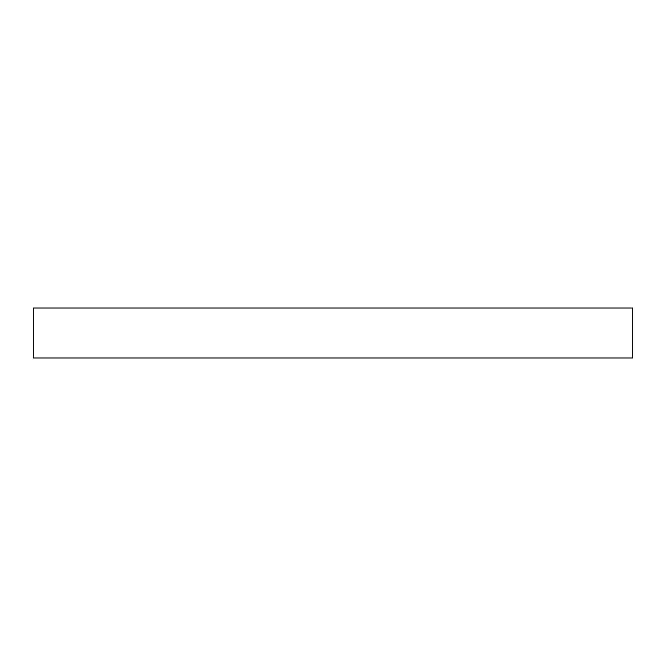 <?xml version="1.0" encoding="UTF-8"?>
<svg xmlns="http://www.w3.org/2000/svg" width="666" height="666" viewBox="0 0 666 666"><rect width="100%" height="100%" fill="white"/><g stroke="black" fill="none" stroke-linecap="round" stroke-linejoin="round"><path stroke-width="1" d="M632.7 308.025L33.3 308.025L33.3 357.975L632.7 357.975L632.7 308.025"/></g></svg>
